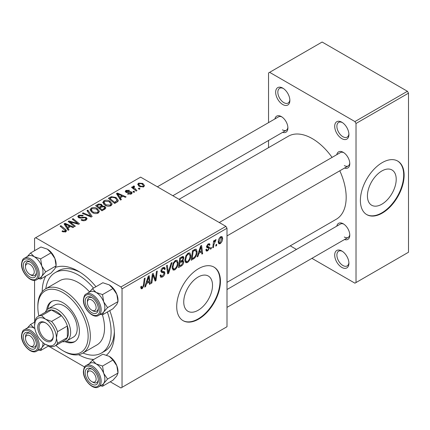 <?xml version="1.0" encoding="UTF-8"?>
<svg xmlns="http://www.w3.org/2000/svg" width="430" height="430" viewBox="0 0 430 430"><rect width="100%" height="100%" fill="white"/><g stroke="black" fill="none" stroke-linecap="round" stroke-linejoin="round"><path stroke-width="0.64" d="M341.802 267.396A10.051 5.805 60 0 1 334.696 255.087A10.051 5.805 60 0 1 341.802 250.98L341.802 250.98A10.051 5.805 60 0 1 348.913 263.294A10.051 5.805 60 0 1 341.802 267.396M342.371 251.34A8.503 4.913 -120 0 0 338.646 251.195A8.503 4.913 -120 0 0 337.34 258.005A8.503 4.913 -120 0 0 342.898 265.503A8.503 4.913 -120 0 0 347.15 265.923A8.503 4.913 -120 0 0 348.886 262.623M282.763 104.528A10.051 5.805 60 0 1 275.657 92.219A10.051 5.805 60 0 1 282.763 88.118L282.763 88.118A10.051 5.805 60 0 1 289.868 100.427A10.051 5.805 60 0 1 282.763 104.528M283.332 88.472A8.503 4.913 -120 0 0 279.602 88.327A8.503 4.913 -120 0 0 278.301 95.143A8.503 4.913 -120 0 0 283.854 102.636A8.503 4.913 -120 0 0 288.105 103.055A8.503 4.913 -120 0 0 289.847 99.755M341.802 138.616A10.051 5.805 60 0 1 334.696 126.307A10.051 5.805 60 0 1 341.802 122.206L341.802 122.206A10.051 5.805 60 0 1 348.913 134.515A10.051 5.805 60 0 1 341.802 138.616M342.371 122.561A8.503 4.913 -120 0 0 338.646 122.416A8.503 4.913 -120 0 0 337.34 129.231A8.503 4.913 -120 0 0 342.898 136.724A8.503 4.913 -120 0 0 347.15 137.143A8.503 4.913 -120 0 0 348.886 133.843M198.133 310.272A20.35 11.75 120 0 0 211.426 292.335A20.35 11.75 120 0 0 208.308 276.033A20.35 11.75 120 0 0 198.133 277.038A20.35 11.75 120 0 0 184.841 294.969A20.35 11.75 120 0 0 187.958 311.277A20.35 11.75 120 0 0 198.133 310.272M198.569 319.157A30.928 17.856 120 0 0 218.773 291.906A30.928 17.856 120 0 0 214.032 267.127A30.928 17.856 120 0 0 198.569 268.659A30.928 17.856 120 0 0 178.369 295.91A30.928 17.856 120 0 0 183.11 320.689A30.928 17.856 120 0 0 198.569 319.157M182.89 320.56A30.928 17.856 120 0 0 198.133 318.904A30.928 17.856 120 0 0 218.279 291.852A30.928 17.856 120 0 0 213.812 267.003M336.798 154.676A9.277 5.359 60 0 1 343.226 152.317L343.226 152.317A9.277 5.359 60 0 1 349.784 163.679A9.277 5.359 60 0 1 344.527 168.065M343.796 152.677A7.729 4.461 -120 0 0 340.452 152.564L219.268 222.53M274.91 118.949A9.277 5.359 60 0 1 281.338 116.589L281.338 116.589A9.277 5.359 60 0 1 287.901 127.952A9.277 5.359 60 0 1 282.639 132.338M281.913 116.944A7.729 4.461 -120 0 0 278.57 116.836L157.38 186.803M336.798 226.137A9.277 5.359 60 0 1 343.226 223.777L343.226 223.777A9.277 5.359 60 0 1 349.784 235.14A9.277 5.359 60 0 1 344.527 239.526M343.796 224.132A7.729 4.461 -120 0 0 340.452 224.025L226.997 289.524M42.221 291.674A51.025 29.46 60 0 1 45.72 276.13M55.744 267.304A51.025 29.46 60 0 1 78.298 271.179L78.298 271.179A51.025 29.46 60 0 1 95.96 286.713M79.98 272.195A46.386 26.784 -120 0 0 58.383 270.776L55.104 272.674A46.386 26.784 -120 0 0 45.827 288.74M226.997 282.343L336.249 219.268A47.934 27.676 -120 0 0 339.802 170.796M332.073 157.401A47.934 27.676 -120 0 0 312.282 138.616A47.934 27.676 -120 0 0 288.315 136.245L179.063 199.321M381.824 204.218A20.35 11.75 120 0 0 395.116 186.287A20.35 11.75 120 0 0 391.993 169.979A20.35 11.75 120 0 0 381.824 170.989A20.35 11.75 120 0 0 368.526 188.921A20.35 11.75 120 0 0 371.649 205.228A20.35 11.75 120 0 0 381.824 204.218M382.259 213.108A30.928 17.856 120 0 0 402.464 185.857A30.928 17.856 120 0 0 397.723 161.073A30.928 17.856 120 0 0 382.259 162.604A30.928 17.856 120 0 0 362.055 189.856A30.928 17.856 120 0 0 366.795 214.64A30.928 17.856 120 0 0 382.259 213.108M366.58 214.511A30.928 17.856 120 0 0 381.824 212.855A30.928 17.856 120 0 0 401.964 185.803A30.928 17.856 120 0 0 397.503 160.949M225.906 226.363L226.997 228.255L122.034 288.858L120.943 286.96L225.906 226.363L140.621 177.122L34.567 238.354L34.567 250.701M34.567 280.328L34.567 322.161M122.034 288.858L122.034 387.333L120.943 387.967L110.252 381.792M84.592 366.978L48.364 346.064M198.875 253.442L197.94 256.398L197.074 256.893L200.633 246.003L201.605 245.444L202.654 253.673L201.853 254.135L201.595 251.878L198.875 253.442L198.311 253.114M182.245 260.274L183.76 261.832C183.669 263.515 182.933 264.858 181.557 265.853L178.493 267.621L179.788 258.038L182.804 256.441L183.374 256.527L183.863 257.833L182.804 260.601L183.32 260.693M142.287 288.643L141.148 288.82L140.793 286.751L141.588 286.176L141.766 287.654L142.341 287.579L143.383 285.31L144.303 278.527L145.109 278.06L144.157 285.085L142.287 288.643L140.723 287.74M152.682 277.135L151.865 282.999L151.059 283.461L152.365 273.867L153.204 273.383L155.397 279.624L156.461 271.507L157.267 271.04L155.972 280.623L155.133 281.107L152.929 274.894L152.682 277.135L151.978 276.726M160.105 275.404L161.105 275.979L162.529 275.926L164.083 273.544L163.873 272.894L161.798 272.588L160.901 271.174C160.997 269.605 161.712 268.411 163.04 267.594L164.625 267.352L165.27 269.056L164.475 269.61L164.093 268.487L163.013 268.642L161.696 270.658L161.992 271.276L164.341 271.567L164.873 273.002C164.733 274.743 163.932 276.071 162.475 276.985L160.739 277.296L160.105 275.361L160.901 274.797L161.266 276.141L160.105 275.474M172.027 262.52L168.684 273.286L167.668 273.872L166.496 265.713L167.302 265.245L168.302 272.244L171.172 263.015L172.027 262.52M178.095 262.837C178.111 265.632 176.999 267.987 174.757 269.895L173.118 270.083L172.129 267.589L173.177 263.074L175.451 260.424L177.165 260.257L178.095 262.837L177.219 262.332M226.997 228.255L226.997 326.736L122.034 387.333M222.627 238.29C222.675 240.413 221.848 242.214 220.144 243.692L218.865 243.837L218.252 242.224C218.177 240.026 219.015 238.172 220.767 236.672L222.004 236.538L222.627 238.29L221.665 237.731M146.496 283.687L145.555 286.638L144.695 287.138L148.248 276.248L149.221 275.684L150.269 283.918L149.468 284.38L149.21 282.118L146.496 283.687L145.926 283.359M190.818 255.49C190.834 258.29 189.721 260.639 187.48 262.547L185.841 262.741L184.852 260.241L185.905 255.726L188.173 253.082L189.888 252.915L190.818 255.49L189.942 254.985M194.709 258.048L191.216 260.279L192.511 250.695L195.392 249.142L196.268 249.239L197.08 251.674C197.128 253.899 196.338 256.027 194.709 258.048L193.951 257.608M206.588 246.132L209.206 246.976L209.603 247.916L207.728 250.862L206.325 251.088L205.825 249.663L206.62 249.088L206.964 250.142L207.765 250.034L208.808 248.443L208.641 247.981L206.524 246.75L208.19 243.934L209.544 243.719L210.001 244.842L209.206 245.417L208.905 244.649L208.152 244.761L207.319 246.127L207.48 246.691L206.577 246.17M208.641 247.981L206.916 247.669L206.524 246.729M211.377 247.374L211.195 248.744L210.399 249.201L210.566 247.841L211.377 247.374M216.747 244.278L216.564 245.643L215.769 246.105L215.935 244.745L216.747 244.278M213.898 244.611L213.495 247.417L212.689 247.879L213.629 240.907L214.436 240.445L214.237 241.891L215.527 239.703L216.064 239.623L213.898 244.611L213.189 244.197M136.96 190.603L136.154 191.065L131.526 187.308L132.332 186.846L133.284 187.625L132.988 186.738L133.321 186.158L134.063 185.964L134.617 186.647L133.757 187.27L136.96 190.603M134.66 191.93L133.864 192.387L132.934 191.662L133.751 191.194L134.66 191.93M116.944 202.159L114.681 203.465L108.317 198.3L111.3 196.693L116.025 197.467L118.357 200.407L117.992 201.342L116.944 202.159M102.77 202.724L103.883 200.745C106.033 199.885 108.048 200.036 109.935 201.186L112.176 204.013L111.047 205.68C108.962 206.507 106.984 206.378 105.108 205.282L102.738 202.385M90.047 210.071L91.16 208.088C93.31 207.233 95.326 207.378 97.212 208.528L99.448 211.361L98.319 213.022C96.239 213.855 94.261 213.726 92.385 212.63L90.015 209.732M86.038 220.117C84.344 220.993 82.694 220.95 81.076 219.988L81.781 219.477L83.108 220.009L85.194 219.569L85.968 218.623L85.468 217.935L84.592 217.666L81.216 218.112L78.642 217.666L77.744 216.494L78.749 215.253L83.205 215.242L82.651 215.849L79.62 215.785L78.943 216.591L79.389 217.177L80.372 217.397L82.538 217.069L86.188 217.429L87.134 218.703L86.038 220.117M62.597 231.7L61.968 231.259L62.667 230.738L63.258 231.168L65.005 231.227L65.382 230.722L60.109 226.132L60.915 225.664L65.58 229.453L66.559 230.824L65.849 231.77L62.597 231.7M120.943 286.96L35.658 237.725M69.02 229.824L68.155 230.324L64.059 223.853L65.032 223.294L73.734 227.104L72.933 227.567L70.59 226.508L67.87 228.077L69.02 229.824M75.325 226.185L74.524 226.648L68.177 221.477L69.015 220.993L77.701 223.476L72.272 219.112L73.079 218.644L79.437 223.81L78.599 224.299L69.907 221.826L75.325 226.185M92.149 216.473L91.133 217.059L82.307 213.318L83.108 212.855L90.676 216.059L86.984 210.619L87.838 210.125L92.149 216.473M105.022 209.039L101.958 210.813L95.594 205.642L98.744 203.976L101.528 204.368L102.345 206.056L104.845 206.395L105.893 207.851L105.022 209.039M102.496 205.556L102.345 206.658M121.4 199.584L120.54 200.079L116.439 193.613L117.411 193.049L126.114 196.865L125.313 197.322L122.969 196.268L120.255 197.838L121.4 199.584M127.506 194L128.097 193.419L130.629 193.564L131.161 192.925L130.172 192.285L125.904 192.269L125.227 191.366L125.99 190.393L129.489 190.323L128.796 190.839L126.646 190.818L126.576 191.742L130.145 191.624L131.553 191.974L132.198 192.876L131.29 193.989L127.506 194M126.275 192.447L126.275 191.307L126.576 192.538M140.024 188.829L139.229 189.291L138.304 188.56L139.116 188.093L140.024 188.829M143.706 186.819L139.6 186.631L137.681 184.341L138.567 183.132L142.749 183.4L144.544 185.588L143.706 186.819M407.409 91.273L408.5 93.165L356.019 123.469L354.922 121.572L407.409 91.273L322.124 42.032L268.546 72.966L268.546 122.62M268.546 140.476L268.546 147.657M356.019 123.469L356.019 282.548L354.922 283.177L311.922 258.349M296.458 249.422L290.239 245.831M356.019 282.548L408.5 252.243L408.5 93.165M354.922 121.572L269.642 72.337M344.317 165.572A7.729 4.461 -120 0 0 348.182 165.953A7.729 4.461 -120 0 0 349.762 163.002M282.435 129.844A7.729 4.461 -120 0 0 286.299 130.225A7.729 4.461 -120 0 0 287.874 127.275M344.317 237.032A7.729 4.461 -120 0 0 348.182 237.414A7.729 4.461 -120 0 0 349.762 234.463M109.763 310.616A51.025 29.46 60 0 1 114.38 333.675A51.025 29.46 60 0 1 106.489 355.126M93.805 359.415A51.025 29.46 60 0 1 78.593 354.675M82.936 353.019A46.386 26.784 -120 0 0 101.491 353.019L104.775 351.127A46.386 26.784 -120 0 0 114.342 331.713M65.032 225.39L65.032 223.294M67.87 229.873L67.87 228.077M66.198 225.39L67.413 227.309L69.579 226.056L65.269 224.121L66.198 225.39L66.198 227.233M67.413 229.152L67.413 227.309M65.269 225.766L65.269 224.121M69.579 227.094L69.579 226.056M62.667 231.738L62.667 230.738M63.258 232.006L63.258 231.168M65.005 232.109L65.005 231.227M60.915 226.787L60.915 225.664M65.58 231.91L65.58 229.453M69.015 222.159L69.015 220.993M77.701 224.051L77.701 223.476M73.079 219.773L73.079 218.644M69.907 222.885L69.907 221.826M81.781 220.343L81.781 219.477M82.017 220.439L82.017 219.623M83.108 220.73L83.108 220.009M85.194 220.509L85.194 219.569M78.749 217.725L78.749 215.253M79.389 217.983L79.389 217.177M80.372 218.134L80.372 217.397M86.188 220.026L86.188 217.429M83.108 213.656L83.108 212.855M90.676 216.865L90.676 216.059M87.838 211.904L87.838 210.125M91.16 211.78L91.16 208.088M97.212 209.55L97.212 208.528M91.246 211.85L91.246 209.813L93.219 212.194L97.486 212.474L98.255 211.297L96.336 208.942L92.031 208.62L91.262 210.05L91.262 211.861M93.219 213.038L93.219 212.194M97.486 213.382L97.486 212.474M98.744 204.868L98.744 203.976M101.528 207.04L101.528 204.368M104.845 209.141L104.845 206.395M97.142 205.782L99.126 207.394L101.399 205.717L101.399 207.115L101.399 205.717L100.77 204.847L98.508 204.997L97.142 205.782L97.142 206.9M99.126 208.512L99.126 207.394M99.873 207.996L102.017 209.743L104.254 208.405L104.678 207.706L104.028 206.841L101.555 207.024L99.873 207.996L99.873 209.114M102.017 210.775L102.017 209.743M104.254 209.485L104.254 208.405M103.883 204.433L103.883 200.745M109.935 202.207L109.935 201.186M103.969 204.503L103.969 202.471L105.941 204.847L110.209 205.126L110.978 203.954L109.059 201.595L104.753 201.278L103.985 202.702L103.985 204.519M105.941 205.69L105.941 204.847M110.209 206.034L110.209 205.126M117.411 195.145L117.411 193.049M120.255 199.633L120.255 197.838M118.583 195.145L119.793 197.069L121.964 195.817L117.653 193.876L118.583 195.145L118.583 196.994M119.793 198.907L119.793 197.069M117.653 195.526L117.653 193.876M121.964 196.849L121.964 195.817M111.3 197.617L111.3 196.693M116.025 198.466L116.025 197.467M109.865 198.44L114.74 202.396L117.153 200.24L115.181 197.902L112.155 197.262L109.865 198.44L109.865 199.558M114.74 203.428L114.74 202.396M115.761 202.836L115.761 201.804M128.097 194.279L128.097 193.419M130.629 194.296L130.629 193.564M125.99 192.317L125.99 190.393M127.108 192.619L127.108 191.957M130.145 192.285L130.145 191.624M131.553 193.822L131.553 191.974M133.751 192.301L133.751 191.194M139.116 189.2L139.116 188.093M132.332 187.964L132.332 186.846M133.284 188.738L133.284 187.625M133.321 188.77L133.321 186.158M134.063 186.765L134.063 185.964M138.567 185.905L138.567 183.132M142.749 184.448L142.749 183.4M139.229 183.551L138.729 184.303L140.309 186.125L143.018 186.416L143.475 185.701L141.954 183.857L139.229 183.551M140.309 186.969L140.309 186.125M143.018 187.114L143.018 186.416M218.268 242.606L220.144 243.692M220.735 237.494L219.047 241.665L219.461 242.945L220.149 242.885L221.832 238.741L221.407 237.441L220.128 237.145M218.311 241.241L219.047 241.665M172.188 268.411L174.757 269.895M173.806 263.391L172.924 267.175L173.607 268.927L174.816 268.825C176.52 267.25 177.348 265.375 177.3 263.198L176.623 261.37L175.424 261.478L173.806 263.391L173.199 263.042M172.167 266.734L172.924 267.175M174.644 261.026L175.424 261.478M167.485 272.593L168.684 273.286M167.356 271.695L168.302 272.244M160.111 275.619L162.475 276.985M163.061 267.584L165.276 268.863M162.889 267.686L165.27 269.056M162.234 268.191L163.013 268.642M161.008 270.266L161.696 270.658M160.927 270.723L164.873 273.002M151.177 282.601L151.865 282.999M154.327 279.005L155.397 279.624M154.66 279.865L155.972 280.623M152.279 274.517L152.929 274.894M140.932 286.649L141.518 286.987M143.47 284.687L144.157 285.085M144.964 286.299L145.555 286.638M149.355 283.392L150.269 283.918M148.318 281.602L149.21 282.118M147.99 279.172L146.931 282.402L149.102 281.15L148.624 276.995L147.99 279.172L147.404 278.833M146.35 282.064L146.931 282.402M148.103 276.694L148.624 276.995M180.665 265.337L181.557 265.853M182.003 256.764L183.863 257.833M181.75 260.671L183.76 261.832M180.439 258.693L180.036 261.682L182.626 259.822L183.067 258.333L182.782 257.613L180.439 258.693L179.751 258.296M179.348 261.284L180.036 261.682M180.912 257.393L181.804 257.909M179.885 262.8L179.45 266.036L181.723 264.676L182.965 262.268L182.702 261.515L179.885 262.8L179.197 262.402M178.762 265.638L179.45 266.036M180.681 261.311L181.573 261.827M184.911 261.064L187.48 262.547M186.529 256.043L185.647 259.827L186.33 261.58L187.539 261.483C189.243 259.903 190.071 258.027 190.022 255.85L189.345 254.028L188.147 254.13L186.529 256.043L185.921 255.694M184.889 259.387L185.647 259.827M187.367 253.678L188.147 254.13M197.349 256.06L197.94 256.398M201.74 253.152L202.654 253.673M200.702 251.356L201.595 251.878M200.369 248.927L199.316 252.157L201.482 250.905L201.009 246.755L200.369 248.927L199.789 248.588M198.73 251.824L199.316 252.157M200.482 246.454L201.009 246.755M192.586 258.451L193.484 258.967M196.209 251.168L197.08 251.674M193.161 251.351L192.172 258.693L193.194 258.102C195.301 256.656 196.333 254.651 196.284 252.077L195.322 250.249L193.161 251.351L192.473 250.953M191.484 258.296L192.172 258.693M194.301 249.658L195.736 250.33L194.441 249.577M206.524 246.761L208.518 247.911M208.314 243.869L210.001 244.842M207.556 244.412L208.152 244.761M206.69 245.767L207.319 246.127M207.496 246.696L209.603 247.916M205.825 249.766L207.728 250.862M210.506 248.346L211.195 248.744M215.871 245.245L216.564 245.643M212.807 247.013L213.495 247.417M213.549 241.493L214.237 241.891M214.935 240.338L215.747 240.811M214.823 240.531L215.349 240.838M64.951 341.619A23.193 13.389 -120 0 0 74.589 341.769A23.193 13.389 -120 0 0 78.142 323.183A23.193 13.389 -120 0 0 62.99 302.747A23.193 13.389 -120 0 0 51.396 301.597A23.193 13.389 -120 0 0 46.709 310.019M51.955 301.301A23.193 13.389 -120 0 0 47.848 309.019M55.878 345.43A35.566 20.533 -120 0 0 62.99 350.719A35.566 20.533 -120 0 0 88.139 336.201A35.566 20.533 -120 0 0 62.99 292.642A35.566 20.533 -120 0 0 37.845 307.165A35.566 20.533 -120 0 0 38.872 315.969M64.086 351.353L62.99 350.719L64.086 351.353A37.109 21.425 60 0 0 82.641 353.191L96.852 344.984A37.109 21.425 -120 0 0 102.399 314.765M37.845 307.165L37.845 305.902A37.109 21.425 60 0 1 45.532 288.912A37.109 21.425 60 0 1 64.086 290.75A37.109 21.425 60 0 1 88.327 323.451A37.109 21.425 60 0 1 82.641 353.191M89.494 291.9A37.109 21.425 -120 0 0 78.298 282.542A37.109 21.425 -120 0 0 59.743 280.704L45.532 288.912M101.491 353.019A46.386 26.784 -120 0 0 107.344 312.013M93.541 288.111A46.386 26.784 -120 0 0 78.298 274.969A46.386 26.784 -120 0 0 55.104 272.674M45.311 312.25A18.555 10.712 60 0 1 48.246 308.767L54.809 304.983A18.555 10.712 60 0 1 64.086 305.902A18.555 10.712 60 0 1 76.207 322.253A18.555 10.712 60 0 1 73.363 337.12L66.8 340.909A18.555 10.712 60 0 1 62.323 341.71M66.381 341.13A23.193 13.389 -120 0 0 75.121 341.431M92.842 382.222L91.746 381.587A6.187 3.569 -120 0 0 96.121 379.066A6.187 3.569 -120 0 0 91.746 371.488A6.187 3.569 -120 0 0 87.376 374.014A6.187 3.569 -120 0 0 91.746 381.587L92.842 382.222A7.729 4.461 60 0 0 96.707 382.603A7.729 4.461 -120 0 0 98.282 379.652A7.729 4.461 60 0 1 96.707 382.603A7.729 4.461 -120 0 1 92.262 381.851M87.376 372.751A7.729 4.461 60 0 1 88.978 369.214A7.729 4.461 60 0 1 92.321 369.322A7.729 4.461 -120 0 0 88.978 369.214A7.729 4.461 -120 0 0 87.376 372.751L87.376 374.014M89.795 291.922A12.373 7.143 60 0 1 96.121 292.454A12.373 7.143 -120 0 1 103.7 301.876A12.373 7.143 60 0 1 104.872 307.606A12.368 7.143 -120 0 0 99.47 295.157A12.368 7.143 -120 0 0 89.934 291.841L86.22 293.991A12.368 7.143 60 0 1 95.75 297.302A12.368 7.143 60 0 1 101.152 309.75A12.368 7.143 60 0 1 98.588 315.416L102.308 313.266A12.368 7.143 -120 0 0 104.866 307.606A12.373 7.143 60 0 1 103.7 311.981L107.575 307.606L103.7 301.876L102.528 294.588L96.121 292.454L92.423 288.756L89.193 292.271M98.309 308.869A9.277 5.359 60 0 1 91.746 312.653A9.277 5.359 60 0 1 85.188 301.29A9.277 5.359 60 0 1 91.746 297.506A9.277 5.359 60 0 1 98.309 308.869M92.262 310.395A7.729 4.461 -120 0 0 96.707 311.143A7.729 4.461 -120 0 0 98.282 308.192A7.729 4.461 60 0 1 96.707 311.143A7.729 4.461 60 0 1 92.842 310.761L91.746 310.132A6.187 3.569 -120 0 0 96.121 307.606A6.187 3.569 -120 0 0 91.746 300.033A6.187 3.569 -120 0 0 87.376 302.553A6.187 3.569 -120 0 0 91.746 310.132L92.842 310.761M92.423 288.756L102.834 282.741L109.242 284.875L112.939 288.573L116.82 294.303L117.992 301.597L107.575 307.606M112.939 288.573L102.528 294.588M109.242 284.875A12.373 7.143 60 0 1 116.82 294.303A12.373 7.143 60 0 1 117.992 300.033L117.992 301.597L116.82 304.408L112.939 308.783L102.528 314.792L103.7 311.981A12.373 7.143 60 0 1 102.168 313.352M100.464 314.335L102.528 314.792M92.321 297.866A7.729 4.461 -120 0 0 88.978 297.754A7.729 4.461 -120 0 0 87.376 301.29A7.729 4.461 60 0 1 88.978 297.754A7.729 4.461 60 0 1 92.321 297.866M92.423 360.211L102.834 354.202L109.242 356.336L112.939 360.034L116.82 365.763A12.373 7.143 60 0 1 117.992 371.493L117.992 373.052L116.82 375.863L112.939 380.238L102.528 386.253L103.7 383.442L107.575 379.066L103.7 373.337L102.528 366.048L96.121 363.909L92.423 360.211L89.193 363.732M85.188 372.751A9.277 5.359 60 0 1 91.746 368.967A9.277 5.359 60 0 1 98.309 380.324A9.277 5.359 60 0 1 91.746 384.114A9.277 5.359 60 0 1 85.188 372.751M98.588 386.871L102.308 384.726A12.368 7.143 -120 0 0 104.866 379.066A12.368 7.143 -120 0 0 99.47 366.618A12.368 7.143 -120 0 0 89.934 363.302L86.22 365.446A12.368 7.143 60 0 1 95.75 368.763A12.368 7.143 60 0 1 101.152 381.211A12.368 7.143 60 0 1 98.588 386.871C93.192 390.59 83.044 379.948 83.388 371.488C83.866 367.768 84.812 365.753 86.22 365.446M112.939 360.034L102.528 366.048M109.242 356.336A12.373 7.143 60 0 1 116.82 365.763L117.992 373.052L107.575 379.066M100.464 385.791L102.528 386.253M89.795 363.382A12.373 7.143 60 0 1 96.121 363.909A12.373 7.143 60 0 1 103.7 373.337A12.373 7.143 60 0 1 103.7 383.442A12.373 7.143 60 0 1 102.168 384.807M30.955 346.494L29.863 345.86A6.187 3.569 -120 0 0 34.239 343.333A6.187 3.569 -120 0 0 29.863 335.76A6.187 3.569 -120 0 0 25.488 338.286A6.187 3.569 -120 0 0 29.863 345.86L30.955 346.494A7.729 4.461 60 0 0 34.819 346.876A7.729 4.461 -120 0 0 36.399 343.925A7.729 4.461 60 0 1 34.819 346.876A7.729 4.461 -120 0 1 30.38 346.123M25.488 337.023A7.729 4.461 60 0 1 27.09 333.481A7.729 4.461 60 0 1 30.433 333.594A7.729 4.461 -120 0 0 27.09 333.481A7.729 4.461 -120 0 0 25.488 337.023L25.488 338.286M30.955 275.033L29.863 274.399A6.187 3.569 -120 0 0 34.239 271.878A6.187 3.569 -120 0 0 29.863 264.3A6.187 3.569 -120 0 0 25.488 266.826A6.187 3.569 -120 0 0 29.863 274.399L30.955 275.033A7.729 4.461 60 0 0 34.819 275.415A7.729 4.461 -120 0 0 36.399 272.464A7.729 4.461 60 0 1 34.819 275.415A7.729 4.461 -120 0 1 30.38 274.662M25.488 265.563A7.729 4.461 60 0 1 27.09 262.026A7.729 4.461 60 0 1 30.433 262.133A7.729 4.461 -120 0 0 27.09 262.026A7.729 4.461 -120 0 0 25.488 265.563L25.488 266.826M27.912 256.194A12.373 7.143 60 0 1 34.239 256.721A12.373 7.143 -120 0 1 41.812 266.149A12.373 7.143 60 0 1 42.984 271.878A12.368 7.143 -120 0 0 37.582 259.43A12.368 7.143 -120 0 0 28.052 256.113L24.333 258.258A12.368 7.143 60 0 1 33.868 261.574A12.368 7.143 60 0 1 39.264 274.023A12.368 7.143 60 0 1 36.706 279.683L40.42 277.538A12.368 7.143 -120 0 0 42.984 271.878A12.373 7.143 60 0 1 41.812 276.254L45.693 271.878L41.812 266.149L40.64 258.86L34.239 256.721L30.541 253.023L27.305 256.543M36.421 273.136A9.277 5.359 60 0 1 29.863 276.925A9.277 5.359 60 0 1 23.301 265.563A9.277 5.359 60 0 1 29.863 261.773A9.277 5.359 60 0 1 36.421 273.136M30.541 253.023L40.952 247.013L47.359 249.147L51.057 252.845L54.932 258.575L56.104 265.864L45.693 271.878M51.057 252.845L40.64 258.86M47.359 249.147A12.373 7.143 60 0 1 54.932 258.575A12.373 7.143 60 0 1 56.104 264.3L56.104 265.864L54.932 268.675L51.057 273.05L40.64 279.065L41.812 276.254A12.373 7.143 60 0 1 40.28 277.619M38.576 278.602L40.64 279.065M23.301 337.023A9.277 5.359 60 0 1 29.863 333.234A9.277 5.359 60 0 1 36.421 344.597A9.277 5.359 60 0 1 29.863 348.386A9.277 5.359 60 0 1 23.301 337.023M34.852 328.515L34.239 328.181A12.373 7.143 60 0 1 34.862 328.568A12.368 7.143 -120 0 0 28.052 327.574L24.333 329.719A12.368 7.143 60 0 1 33.868 333.035A12.368 7.143 60 0 1 39.264 345.483A12.368 7.143 60 0 1 36.706 351.143L40.42 348.999A12.368 7.143 -120 0 0 42.984 343.333A12.368 7.143 -120 0 0 42.962 342.597A12.373 7.143 60 0 1 41.812 347.709L44.956 344.081M34.932 321.946L30.541 324.483L27.305 328.004M27.912 327.655A12.373 7.143 60 0 1 34.239 328.181L30.541 324.483M48.735 345.849L40.64 350.525L41.812 347.709A12.373 7.143 60 0 1 40.28 349.079M38.576 350.063L40.64 350.525M37.733 327.3A10.981 6.337 60 0 1 45.499 322.817A10.981 6.337 60 0 1 53.261 336.265A10.981 6.337 60 0 1 45.499 340.748A10.981 6.337 60 0 1 37.733 327.3M45.833 323.021A10.051 5.805 -120 0 0 41.129 322.699A10.051 5.805 -120 0 0 39.049 327.3A10.051 5.805 -120 0 0 43.435 337.416A10.051 5.805 -120 0 0 51.181 340.108A10.051 5.805 -120 0 0 53.255 335.873M48.246 308.767A18.555 10.712 60 0 1 62.549 313.739A18.555 10.712 60 0 1 70.644 332.411A18.555 10.712 60 0 1 66.8 340.909M55.094 345.881L64.935 340.2A17.006 9.82 -120 0 0 67.365 337.566A17.006 9.82 -120 0 0 68.461 332.411A17.006 9.82 -120 0 0 67.365 325.999A17.006 9.82 -120 0 0 61.442 315.738L51.423 309.949A17.006 9.82 -120 0 0 47.929 310.739L38.087 316.421A17.006 9.82 60 0 1 41.581 315.631L45.499 319.157L51.6 321.42A17.006 9.82 60 0 1 57.523 331.68L56.432 338.093L57.523 343.248A17.006 9.82 60 0 1 55.094 345.881A17.006 9.82 60 0 1 51.6 346.671L45.499 344.409A15.464 8.928 -120 0 0 56.432 338.093A15.464 8.928 -120 0 0 45.499 319.157A15.464 8.928 -120 0 0 34.567 325.472L35.658 319.055A17.006 9.82 60 0 1 38.087 316.421M51.6 321.42L61.442 315.738A17.006 9.82 -120 0 0 51.423 309.949L41.581 315.631M57.523 343.248L67.365 337.566L67.365 325.999L57.523 331.68M34.567 325.472A15.464 8.928 -120 0 0 45.499 344.409M72.939 222.767L72.939 222.052M75.793 223.535L75.793 222.847M71.477 224.164L71.477 223.014M82.538 217.913L82.538 217.069M88.408 215.903L88.408 215.059M97.556 205.545L97.556 204.513M100.421 207.679L100.421 206.647M103.512 209.915L103.512 208.883M110.225 198.23L110.225 197.198M128.258 192.527L128.258 191.861M135.138 190.243L135.138 189.082M167.044 269.508L168.039 270.083M160.933 271.62L162.755 272.674M153.069 275.437L154.246 276.114M153.709 277.388L154.988 278.124M193.425 250.163L194.322 250.679M206.545 247.046L207.878 247.814M99.841 309.75A11.443 6.606 -120 0 0 91.746 295.738A11.443 6.606 -120 0 0 83.656 300.409A11.443 6.606 -120 0 0 91.746 314.421A11.443 6.606 -120 0 0 99.841 309.75M83.656 371.869A11.443 6.606 -120 0 0 91.746 385.882A11.443 6.606 -120 0 0 99.841 381.211A11.443 6.606 -120 0 0 91.746 367.198A11.443 6.606 -120 0 0 83.656 371.869M37.953 274.023A11.443 6.606 -120 0 0 29.863 260.01A11.443 6.606 -120 0 0 21.774 264.681A11.443 6.606 -120 0 0 29.863 278.694A11.443 6.606 -120 0 0 37.953 274.023M21.774 336.136A11.443 6.606 -120 0 0 29.863 350.154A11.443 6.606 -120 0 0 37.953 345.483A11.443 6.606 -120 0 0 29.863 331.465A11.443 6.606 -120 0 0 21.774 336.136M65.382 230.722L65.382 231.996M85.968 218.623L85.968 220.155M78.943 216.591L78.943 217.816M98.255 211.297L98.255 213.06M104.678 207.706L104.678 209.238M110.978 203.954L110.978 205.717M117.153 200.24L117.153 202.03M131.161 192.925L131.161 194.059M133.757 187.27L133.757 189.119M138.729 184.303L138.729 186.045M143.475 185.701L143.475 186.942M221.407 237.441L220.445 236.887M219.461 242.945L218.252 242.246M176.623 261.37L175.23 260.569M173.607 268.927L172.15 268.083M164.093 268.487L162.803 267.739M141.766 287.654L140.75 287.068M182.782 257.613L181.653 256.963M182.702 261.515L181.508 260.827M189.345 254.028L187.953 253.222M186.33 261.58L184.873 260.741M206.964 250.142L205.959 249.567M208.905 244.649L207.943 244.095M226.997 307.38L348.182 237.414M86.22 293.991C84.812 294.292 83.866 296.308 83.388 300.033C83.044 308.487 93.192 319.13 98.588 315.416M87.376 302.553L87.376 301.29M348.182 165.953L226.997 235.919M172.844 195.731L286.299 130.225M24.333 258.258C22.924 258.564 21.984 260.58 21.5 264.3C21.156 272.76 31.304 283.402 36.706 279.683M36.706 351.143C31.304 354.858 21.156 344.215 21.5 335.76C21.984 332.041 22.924 330.025 24.333 329.719"/></g></svg>
